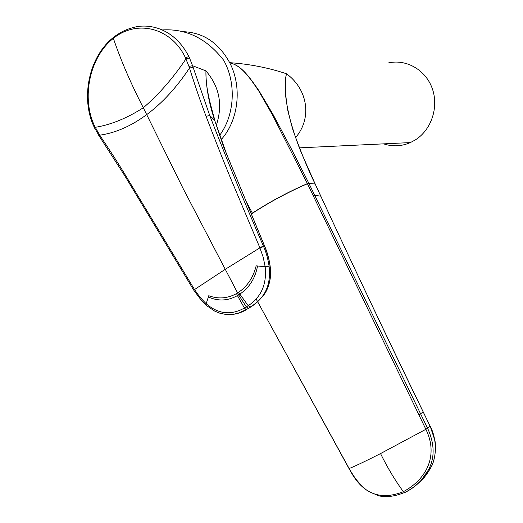 <?xml version="1.0" encoding="UTF-8"?>
<svg xmlns="http://www.w3.org/2000/svg" width="523" height="523" viewBox="0 0 523 523"><rect width="100%" height="100%" fill="white"/><g stroke="black" fill="none" stroke-linecap="round" stroke-linejoin="round"><path stroke-width="0.78" d="M388.596 62.891C406.521 58.851 425.866 70.069 432.325 88.694C438.915 107.261 431.357 129.769 415.491 139.824L410.378 142.589C401.514 146.394 392.596 146.813 383.627 143.858M256.159 299.006L349.024 468.608L355.372 478.558C361.485 485.834 366.048 490.195 369.061 491.633L378.6 495.758C385.896 497.602 394.525 496.53 404.495 492.535C410.732 489.626 416.373 485.462 421.433 480.036L428.514 469.798C423.29 479.683 415.471 487.227 405.05 492.431L403.351 491.692C394.983 480.206 387.38 467.503 380.541 453.578C366.12 460.926 355.653 465.915 349.142 468.543C361.504 493.385 379.58 501.099 403.351 491.692C427.749 478.63 438.267 454.356 425.866 429.298L307.387 183.619L272.372 114.746L258.859 91.192C245.718 71.396 239.56 65.571 229.682 62.675C249.373 64.022 268.319 67.715 286.512 73.763C308.289 89.747 311.97 118.675 295.632 137.49M380.541 453.578L427.631 428.357L308.884 183.325L307.387 183.619C288.219 191.934 269.881 201.773 252.38 213.136L246.673 202.466M251.38 213.796L252.446 213.253C269.933 201.911 288.265 192.065 307.439 183.73L308.93 183.423M428.514 469.798L430.841 467.575C438.921 452.487 434.561 433.672 430.128 426.212L423.231 412.019C393.335 350.658 359.138 278.609 320.638 195.87L315.166 184.044L308.884 183.325L291.187 148.584L273.065 114.53L259.127 91.009C245.686 71.246 239.514 65.427 229.682 62.675C218.712 42.814 203.29 32.491 183.416 31.7M221.066 139.739C238.508 120.702 242.463 87.008 229.682 62.675M252.446 213.253L251.432 213.927M428.52 469.785C434.92 457.579 434.626 443.772 427.631 428.357M320.651 195.792L315.121 183.946C308.439 170.4 301.098 152.592 293.096 130.515C285.519 104.437 283.322 85.517 286.512 73.763C284.571 81.634 285.048 94.107 287.944 111.183C292.449 129.148 297.652 144.708 303.562 157.848L315.173 183.965M430.161 426.193L434.816 440.137C436.202 445.197 435.607 460.063 430.841 467.575C426.729 474.838 422.584 480.022 418.4 483.121M425.814 429.2L427.579 428.259L430.017 425.899M431.155 428.35L427.5 420.734M189.509 57.955L188.881 56.641C172.825 25.366 145.316 23.561 132.757 27.699C125.873 29.484 119.499 32.681 113.635 37.283L113.36 38.356C137.104 19.109 171.302 27.745 185.377 57.615L188.94 66.356L192.569 65.728L189.509 57.955L185.979 58.877C172.825 78.424 158.6 94.715 143.309 107.764L183.089 188.483L237.605 292.932L236.501 293.593C227.551 298.528 218.307 299.234 208.762 295.717L206.173 303.765L199.884 297.142L194.523 289.559L225.06 269.43L259.905 247.85L259.774 247.536L263.468 246.241C244.365 202.244 226.452 158.665 209.736 115.498L192.569 65.728L205.938 70.893C205.833 85.87 208.69 102.162 214.502 119.754L223.648 146.891L264.566 246.143C268.168 255.551 270.103 262.376 270.45 271.254C270.796 280.191 268.489 288.206 263.533 295.286L257.669 301.686M216.3 125.285C223.007 104.979 219.555 86.851 205.938 70.893C205.859 72.645 205.866 80.882 207.134 88.217C208.651 97.86 211.057 106.64 214.75 119.93M162.346 29.929C186.378 28.497 206.82 38.61 223.674 60.263C236.579 83.118 234.677 115.295 219.568 135.457M248.49 305.504L250.661 306.942L251.112 306.779C256.309 303.333 260.251 299.601 262.932 295.6C268.384 288.042 270.437 278.236 269.097 266.181C267.92 258.578 266.089 252.04 263.605 246.568L259.905 247.85L263.174 257.12L265.174 266.75C266.939 283.976 261.382 296.894 248.49 305.504L246.326 306.877L238.651 294.88L237.442 295.606L244.431 308.008L246.326 306.877L248.432 308.322L246.49 309.472L244.13 308.178C230.911 315.519 218.261 314.048 206.173 303.765L205.774 304.922L201.97 301.17L193.843 290.33L194.523 289.559L125.049 174.538C117.433 162.071 108.987 148.957 99.71 135.189L94.63 126.115C81.15 97.945 89.505 57.17 113.36 38.356C120.891 60.439 130.874 83.575 143.309 107.764C126.88 118.283 110.843 124.807 95.206 127.324L94.663 128.155L94.944 128.736M259.774 247.536L235.154 189.065C228.048 172.557 218.353 148.303 206.069 116.315C200.564 101.828 195.04 85.726 189.496 68.016L188.94 66.356M246.503 309.596C240.286 313.375 233.585 315.003 226.4 314.486M269.097 266.181L265.174 266.75L256.152 265.841C253.322 277.347 247.497 286.14 238.697 292.226L237.605 292.932L238.651 294.88L239.848 294.109L238.697 292.226M263.605 246.568L263.468 246.241L264.749 246.379C269.437 257.041 271.496 271.3 270.411 277.229C269.338 284.924 267.044 290.945 263.527 295.299L257.283 301.967L250.975 306.864M244.13 308.178L246.183 309.649L248.745 308.263M206.297 305.38L214.574 311.041L219.418 313.068L225.596 314.408L230.172 314.552L234.52 314.035L238.534 313.022L246.81 309.413M257.545 265.985C255.289 278.243 249.393 287.617 239.848 294.109L248.196 305.694L250.354 307.132L248.432 308.322L250.661 307.066M256.146 299.019L349.135 468.53M418.851 414.85L423.244 411.961C387.125 337.498 352.986 265.56 320.815 196.151L314.689 195.386L313.185 195.72M429.984 425.918L423.264 412M98.854 133.855L98.402 134.842L98.84 135.509M94.63 126.115L94.075 126.912L94.336 127.475M185.377 57.615L188.881 56.641M125.049 174.538L124.552 175.414L99.265 136.17L99.71 135.189C115.348 133.012 130.985 126.167 146.63 114.674C162.3 103.07 176.584 87.524 189.496 68.016L193.111 67.375M214.907 120.473L209.736 115.498L206.069 116.315M194.353 289.284L193.673 290.049L124.899 175.97M113.524 37.375C88.903 56.562 80.294 98.076 94.075 126.912L99.703 136.836M214.659 120.297L226.734 154.501L264.651 246.15M236.501 293.593L237.442 295.606C227.897 300.934 218.202 301.392 208.35 296.979M410.378 142.589L299.516 147.852"/></g></svg>
